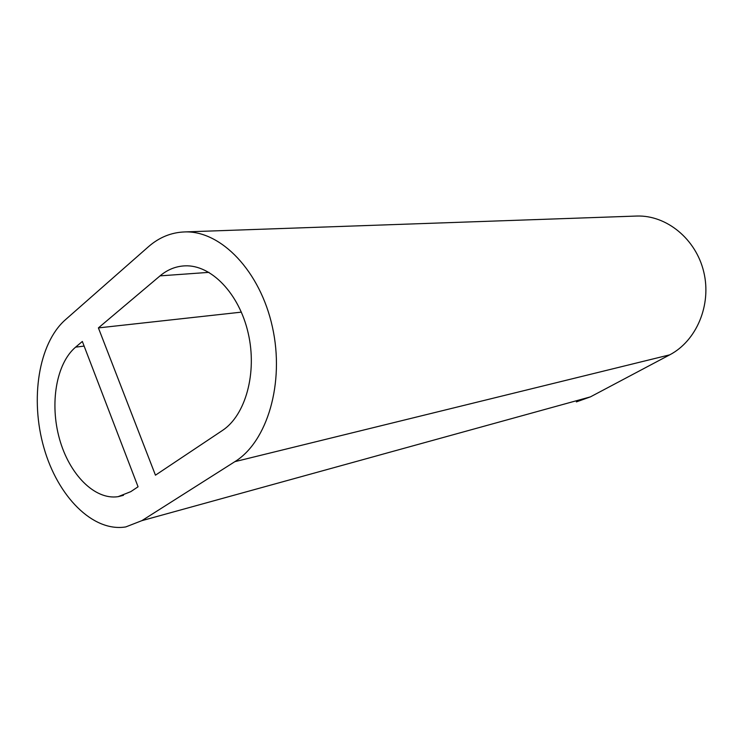 <?xml version="1.0" encoding="UTF-8"?>
<svg xmlns="http://www.w3.org/2000/svg" width="743" height="743" viewBox="0 0 743 743"><rect width="100%" height="100%" fill="white"/><g stroke="black" fill="none" stroke-linecap="round" stroke-linejoin="round"><path stroke-width="1.11" d="M148.34 246.815C159.151 237.333 171.345 232.364 184.923 231.918C220.977 230.627 260.199 271.037 272.421 327.031C284.894 382.933 267.285 441.741 234.881 461.654L141.857 520.657L125.808 526.917C92.801 532.397 57.648 496.268 43.911 447.75C29.971 399.288 38.422 343.656 65.217 319.917L148.34 246.815M130.777 491.652L118.109 496.668C94.593 500.271 69.266 474.22 59.496 438.918C49.567 403.672 56.171 363.596 75.61 347.139L82.343 341.455L138.068 486.786L130.777 491.652M160.051 275.867L98.401 327.904L155.454 475.186L222.343 430.531C245.543 415.421 257.44 372.847 248.181 333.078C239.097 293.253 210.947 264.527 184.858 265.855C175.738 266.291 167.472 269.635 160.051 275.867L208.969 272.356M635.655 216.083L636.937 216.037C666.508 215.089 695.977 238.921 703.779 271.994C711.766 305.02 696.442 340.944 669.731 354.838L590.416 396.873L576.373 401.907M98.401 327.904L241.364 312.134M234.881 461.654L669.731 354.838M141.857 520.657L590.416 396.873M75.61 347.139L84.117 346.089M184.923 231.918L636.937 216.037M118.109 496.668L123.468 495.321"/></g></svg>
